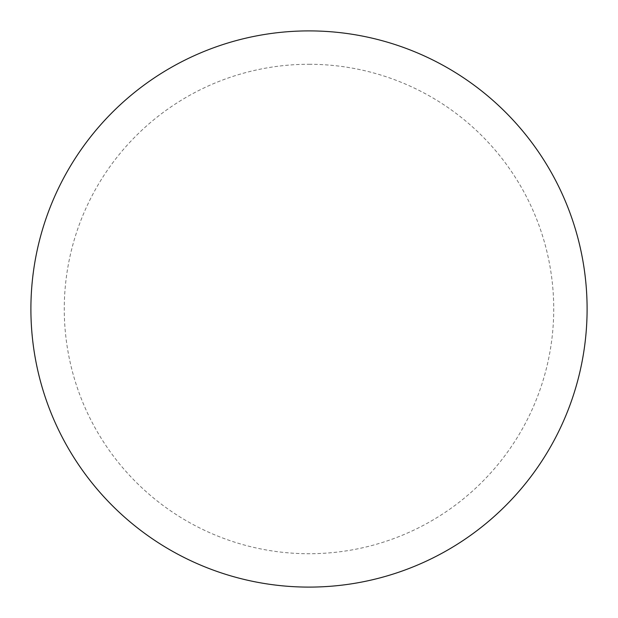 <?xml version="1.0" encoding="UTF-8"?>
<svg xmlns="http://www.w3.org/2000/svg" width="618" height="618" viewBox="0 0 618 618"><rect width="100%" height="100%" fill="white"/><g stroke="black" fill="none" stroke-linecap="round" stroke-linejoin="round"><path stroke-width="0.46" stroke-dasharray="3.09 2.32" d="M587.1 309A278.1 278.1 0 0 1 169.95 549.842A278.1 278.1 0 0 1 169.95 68.158A278.1 278.1 0 0 1 587.1 309A278.1 278.1 0 0 0 309 30.9A278.1 278.1 0 0 0 30.9 309A278.1 278.1 0 0 1 448.05 68.158A278.1 278.1 0 0 1 448.05 549.842A278.1 278.1 0 0 1 30.9 309A278.1 278.1 0 0 0 309 587.1A278.1 278.1 0 0 0 587.1 309M309 30.9A278.1 278.1 0 0 1 587.1 309A278.1 278.1 0 0 1 309 587.1A278.1 278.1 0 0 1 30.9 309A278.1 278.1 0 0 1 309 30.9A278.1 278.1 0 0 1 587.1 309A278.1 278.1 0 0 1 309 587.1M309 64.272A244.728 244.728 0 0 1 553.728 309A244.728 244.728 0 0 1 309 553.728A244.728 244.728 0 0 1 64.272 309A244.728 244.728 0 0 1 309 64.272"/><path stroke-width="0.93" d="M309 30.9A278.1 278.1 0 0 1 587.1 309A278.1 278.1 0 0 1 309 587.1A278.1 278.1 0 0 1 30.9 309A278.1 278.1 0 0 1 309 30.9M30.9 309A278.1 278.1 0 0 0 309 587.1A278.1 278.1 0 0 0 587.1 309A278.1 278.1 0 0 0 309 30.9A278.1 278.1 0 0 0 30.9 309"/></g></svg>
